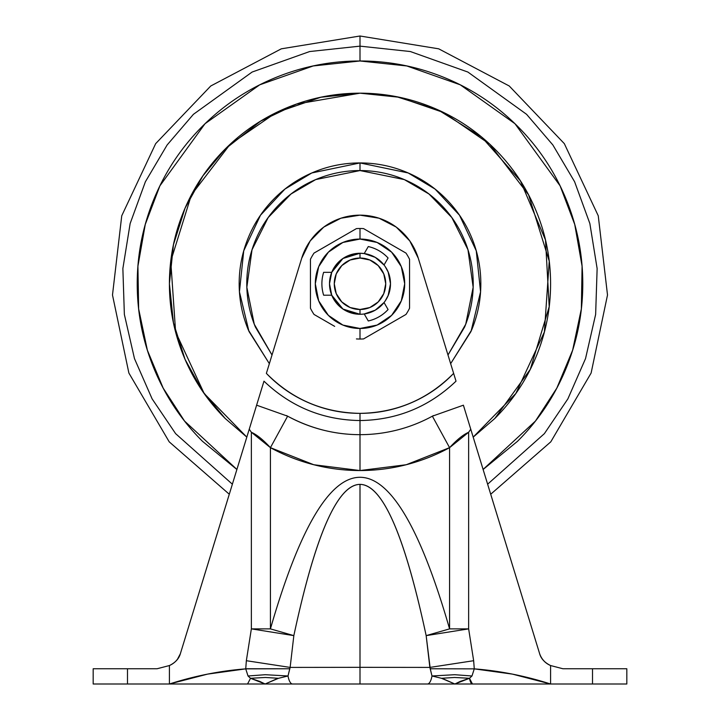 <?xml version="1.0" encoding="UTF-8"?>
<svg xmlns="http://www.w3.org/2000/svg" width="720" height="720" viewBox="0 0 720 720"><rect width="100%" height="100%" fill="white"/><g stroke="black" fill="none" stroke-linecap="round" stroke-linejoin="round"><path stroke-width="1.08" d="M360 314.262L348.327 311.94L344.664 310.131L348.327 311.94L360 314.262L360 309.492A25.731 25.731 0 0 1 334.269 283.761A25.731 25.731 0 0 1 360 258.039A25.731 25.731 0 0 1 385.731 283.761A25.731 25.731 0 0 1 360 309.492L360 314.262A30.492 30.492 0 0 0 390.492 283.761A30.492 30.492 0 0 0 360 253.269L360 258.039L350.154 259.992L341.811 265.572L336.231 273.915L334.269 283.761L336.231 293.607L341.811 301.959L350.154 307.539L360 309.492L369.846 307.539L378.189 301.959L383.769 293.607L385.731 283.761L383.769 273.915L378.189 265.572L369.846 259.992L360 258.039L360 253.269A30.492 30.492 0 0 1 390.492 283.761A30.492 30.492 0 0 1 360 314.262L342.954 309.051L331.731 295.2L323.64 295.2A38.115 38.115 0 0 1 323.64 272.331L331.731 272.331L342.954 258.48L360 253.269L348.327 255.591L344.664 257.4L348.327 255.591L360 253.269A30.492 30.492 0 0 0 329.508 283.761A30.492 30.492 0 0 0 360 314.262A30.492 30.492 0 0 1 329.508 283.761A30.492 30.492 0 0 1 360 253.269L364.23 253.557L368.28 246.555A38.115 38.115 0 0 1 388.08 257.994L384.039 265.005C388.341 270.513 390.492 276.768 390.492 283.761C390.492 290.763 388.341 297.018 384.039 302.526L388.08 309.537A38.115 38.115 0 0 1 368.28 320.976L364.23 313.965L368.28 320.976C376.047 319.185 382.653 315.369 388.08 309.537L384.039 302.526L375.246 310.176L364.23 313.965M360 239.058A44.703 44.703 0 0 1 404.703 283.761A44.703 44.703 0 0 1 360 328.473L360 339.039A55.269 55.269 0 0 0 363.573 338.922L405.981 314.442A55.269 55.269 0 0 0 409.554 308.25L409.554 259.281A55.269 55.269 0 0 0 405.981 253.089L363.573 228.609A55.269 55.269 0 0 0 360 228.492L360 239.058L342.891 242.46L328.392 252.153L318.699 266.652L315.297 283.761L318.699 300.87L328.392 315.378L342.891 325.071L360 328.473L377.109 325.071L391.608 315.378L401.301 300.87L404.703 283.761L401.301 266.652L391.608 252.153L377.109 242.46L360 239.058L360 228.492A55.269 55.269 0 0 0 356.427 228.609A55.269 55.269 0 0 1 363.573 228.609A55.269 55.269 0 0 0 360 228.492A55.269 55.269 0 0 1 363.573 228.609L405.981 253.089A55.269 55.269 0 0 1 409.554 259.281A55.269 55.269 0 0 0 405.981 253.089A55.269 55.269 0 0 1 409.554 259.281L409.554 308.25A55.269 55.269 0 0 1 405.981 314.442A55.269 55.269 0 0 0 409.554 308.25A55.269 55.269 0 0 1 405.981 314.442L363.573 338.922A55.269 55.269 0 0 1 356.427 338.922A55.269 55.269 0 0 0 363.573 338.922A55.269 55.269 0 0 1 356.427 338.922A55.269 55.269 0 0 0 360 339.039L360 328.473A44.703 44.703 0 0 1 315.297 283.761A44.703 44.703 0 0 1 360 239.058M356.427 228.609A55.269 55.269 0 0 1 360 228.492A55.269 55.269 0 0 0 356.427 228.609L314.019 253.089A55.269 55.269 0 0 0 310.446 259.281A55.269 55.269 0 0 1 314.019 253.089A55.269 55.269 0 0 0 310.446 259.281A55.269 55.269 0 0 1 314.019 253.089L356.427 228.609M368.127 313.164L373.455 311.13L368.127 313.164M378.666 307.881L382.824 303.984L378.666 307.881M385.218 300.924L388.17 295.434L390.492 283.761L388.17 272.097L385.209 266.607L388.17 272.097L390.492 283.761L388.17 295.434L385.218 300.924M382.824 263.538L378.666 259.65L382.824 263.538M373.455 256.401L368.127 254.367L373.455 256.401M341.352 259.632L338.436 262.206L331.767 272.232L338.436 262.206L341.352 259.632M331.767 295.29L338.436 305.325L341.352 307.899L338.436 305.325L331.767 295.29M314.019 314.442A55.269 55.269 0 0 1 310.446 308.25A55.269 55.269 0 0 0 314.019 314.442A55.269 55.269 0 0 1 310.446 308.25A55.269 55.269 0 0 0 314.019 314.442L334.674 326.367M310.446 259.281L310.446 308.25L310.446 259.281M331.731 272.331L323.64 272.331C321.309 279.954 321.309 287.577 323.64 295.2L331.731 295.2L329.508 283.761L331.731 272.331M384.039 265.005L388.08 257.994C382.653 252.162 376.047 248.346 368.28 246.555L364.23 253.566L375.246 257.355L384.039 265.005M441.495 678.294L454.608 677.475L441.495 678.294L431.991 675.981L454.707 674.703L471.978 675.99L474.273 668.862L430.254 668.772L426.159 635.625C415.368 585.198 404.478 547.47 393.489 522.423C382.356 497.061 371.196 484.38 360 484.38L360 667.332L429.867 667.413L473.652 660.708L474.273 668.862L471.978 675.99L469.476 678.294L472.446 684A15.246 3.816 -90 0 1 469.476 678.294L460.26 681.399L454.869 684L427.455 684L472.446 684L454.869 684L441.495 678.294L431.991 675.981L429.867 667.413L360 667.332L360 684L427.455 684A15.246 5.157 -90 0 0 431.991 675.981L430.254 668.772L474.273 668.862C499.716 670.824 525.15 675.873 550.584 684L472.446 684L626.823 684L592.515 684L592.515 668.754L626.823 668.754L626.823 684L626.823 668.754L562.914 668.754L550.584 665.541C544.743 662.688 541.098 658.782 539.667 653.805C541.638 659.268 545.283 663.174 550.584 665.541L550.584 684L592.515 684L592.515 668.754L562.914 668.754L550.584 665.541C544.743 662.688 541.098 658.782 539.667 653.805L470.754 429.21L468.639 432.27L468.639 628.875L449.577 628.875L449.577 447.66A186.777 186.777 0 0 1 360 470.547L360 434.664C334.764 434.664 310.644 428.499 287.631 416.178L256.608 405.189L263.979 381.168C290.862 406.845 322.866 419.967 360 420.543L360 413.361C323.388 412.74 292.176 399.411 266.373 373.374L301.698 258.255L266.373 373.374C278.595 386.145 292.842 396.009 309.096 402.948C325.35 409.896 342.324 413.361 360 413.361C377.676 413.361 394.65 409.896 410.904 402.948C427.158 396.009 441.405 386.145 453.627 373.374L456.021 381.168C429.048 406.881 397.044 420.003 360 420.543L360 413.361C396.612 412.74 427.824 399.411 453.627 373.374L418.302 258.255L409.779 240.903L396.252 227.097L379.089 218.214L360 215.154L340.911 218.214L323.748 227.097L310.221 240.903L301.698 258.255A60.984 60.984 0 0 1 418.302 258.255L456.021 381.168C429.138 406.845 397.134 419.967 360 420.543L360 434.664A150.903 150.903 0 0 1 287.631 416.178L270.423 447.66A186.777 186.777 0 0 0 360 470.547L360 434.664A150.903 150.903 0 0 0 432.369 416.178L449.577 447.66L406.224 464.733L360 470.547L313.776 464.733L270.423 447.66L270.423 628.875C284.895 578.655 299.646 540.837 314.658 515.421C329.679 490.005 344.799 477.297 360 477.297C375.201 477.297 390.321 490.005 405.342 515.421C420.354 540.837 435.105 578.655 449.577 628.875L449.577 447.66C456.804 439.812 463.158 434.682 468.639 432.27L468.639 628.875L473.652 660.708L474.273 668.862L512.433 674.118L550.584 684L550.584 665.541C545.292 663.264 541.647 659.358 539.667 653.805L463.392 405.189L432.369 416.178A150.903 150.903 0 0 1 360 434.664L360 420.543C322.956 420.003 290.952 406.881 263.979 381.168L180.333 653.805C178.362 659.268 174.717 663.174 169.416 665.541L169.416 684L207.567 674.118L245.727 668.862L246.348 660.708L251.361 628.875L251.361 432.27L249.246 429.21L180.333 653.805C178.902 658.782 175.257 662.688 169.416 665.541L157.086 668.754L127.485 668.754L127.485 684L169.416 684L169.416 665.541C175.257 662.688 178.902 658.782 180.333 653.805L177.309 659.556M433.539 415.548L432.369 416.178L449.577 447.66L468.639 432.27L470.754 429.21L463.392 405.189M443.025 678.744L454.869 684L469.476 678.294L454.608 677.475L469.476 678.294L471.978 675.99L454.707 674.703L431.991 675.981A15.246 5.157 90 0 1 427.455 684L360 684L360 484.38C348.804 484.38 337.644 497.061 326.511 522.423C315.522 547.47 304.632 585.198 293.841 635.625L290.133 667.413L360 667.332L290.133 667.413L288.009 675.981L278.505 678.294L265.131 684L93.177 684L93.177 668.754L93.177 684L127.485 684L127.485 668.754L93.177 668.754L157.086 668.754L169.416 665.541M360 684L265.131 684L259.74 681.399L250.524 678.294L248.022 675.99L245.727 668.862C220.284 670.824 194.85 675.873 169.416 684L247.554 684L250.524 678.294L247.554 684L292.545 684A15.246 5.157 -90 0 1 288.009 675.981A15.246 5.157 90 0 0 292.545 684L360 684M245.727 668.754L289.746 668.772L288.009 675.981L278.505 678.294L265.392 677.475L278.505 678.294M256.608 405.189L249.246 429.21L251.37 432.261L270.423 447.66L270.423 628.875L251.361 628.875L251.361 432.27C256.842 434.682 263.196 439.812 270.423 447.66L287.631 416.178L286.461 415.548M360 215.154L340.911 218.214M360 484.38C337.419 484.722 315.369 535.131 293.841 635.625L270.423 628.875A3135.537 291.618 90 0 1 449.577 628.875L426.159 635.625C404.631 535.131 382.581 484.722 360 484.38M276.975 678.744L265.131 684L250.524 678.294L265.392 677.475L250.524 678.294L248.022 675.99L265.293 674.703L288.009 675.981L265.293 674.703L248.022 675.99L245.727 668.862L246.348 660.708L290.133 667.413L289.746 668.772L245.727 668.862M429.867 667.413L426.159 635.625L468.639 628.875L473.652 660.708L429.867 667.413M468.639 628.875L426.159 635.625L449.577 628.875L468.639 628.875M246.348 660.708L251.361 628.875L293.841 635.625L290.133 667.413L246.348 660.708M251.361 628.875L270.423 628.875L293.841 635.625L251.361 628.875M252.495 418.599L250.83 424.035M469.17 424.035L467.505 418.599M360 170.559C344.988 170.559 330.543 173.43 316.674 179.172C302.805 184.914 290.565 193.095 279.945 203.715C269.334 214.326 261.153 226.575 255.411 240.444C249.66 254.313 246.789 268.749 246.789 283.761C246.789 298.773 249.66 313.218 255.411 327.087L272.007 355.014L254.268 324.225L246.843 287.28L252.018 249.768L268.182 217.548L290.952 194.049L315.711 179.577L360 170.559L360 162.936L360 170.559L404.289 179.577L429.048 194.049L451.818 217.548L467.982 249.768L473.157 287.28L465.732 324.225L447.993 354.996L464.589 327.087C470.34 313.218 473.211 298.773 473.211 283.761C473.211 268.749 470.34 254.313 464.589 240.444C458.847 226.575 450.666 214.326 440.055 203.715C429.435 193.095 417.195 184.914 403.326 179.172C389.457 173.43 375.012 170.559 360 170.559L360 162.936L408.195 172.962L435.069 189.081L459.504 215.217L476.262 250.839L480.564 291.816L471.033 331.434L450.648 363.663L471.033 331.434L480.564 291.816L476.262 250.839L459.504 215.217L435.069 189.081L408.195 172.962L360 162.936C376.02 162.936 391.437 165.996 406.242 172.134C421.047 178.263 434.115 186.993 445.446 198.324C456.768 209.655 465.507 222.723 471.636 237.528C477.765 252.324 480.834 267.741 480.834 283.761C480.834 299.79 477.765 315.198 471.636 330.003L450.648 363.672M169.416 283.761C169.416 258.489 174.249 234.18 183.915 210.834C174.249 234.18 169.416 258.489 169.416 283.761C169.416 309.042 174.249 333.351 183.915 356.697C193.59 380.052 207.36 400.662 225.234 418.527L246.816 437.112L204.156 393.48L175.617 331.983L170.757 261.162L191.43 194.841L230.229 144.18L276.192 112.59L320.85 97.245L360 93.177L296.469 104.076L260.577 121.167L225.234 148.995C243.108 131.13 263.718 117.36 287.064 107.685C310.419 98.01 334.728 93.177 360 93.177C385.272 93.177 409.581 98.01 432.936 107.685C456.282 117.36 476.892 131.13 494.766 148.995C512.64 166.869 526.41 187.479 536.085 210.834C545.751 234.18 550.584 258.489 550.584 283.761C550.584 309.042 545.751 333.351 536.085 356.697C526.41 380.052 512.64 400.662 494.766 418.527L473.193 437.139L494.766 418.527M225.153 149.076L202.914 175.842L185.067 208.125L173.448 244.746L169.416 283.761L173.448 322.785L185.067 359.406L202.914 391.689L225.153 418.455M236.898 469.44L184.545 421.047L163.17 388.107L147.366 350.217L138.645 308.889L137.916 266.202L145.26 224.469L159.903 185.832L205.029 123.714L259.722 84.825L313.182 65.961L360 60.984L360 46.143L309.645 51.543L252.126 72.045L193.419 114.318L167.13 144.972L145.395 181.737L130.14 223.542L122.868 268.56L124.362 314.424L134.469 358.596L152.118 398.871L175.617 433.647L232.371 484.2L175.617 433.647L152.118 398.871L134.469 358.596L124.362 314.424L122.868 268.56L130.14 223.542L145.395 181.737L167.13 144.972L193.419 114.318L252.126 72.045L309.645 51.543L360 46.143L360 36L360 46.143L410.355 51.543L467.874 72.045L526.581 114.318L552.87 144.972L574.605 181.737L589.86 223.542L597.132 268.56L595.638 314.424L585.531 358.596L567.882 398.871L544.383 433.647L487.629 484.2L544.383 433.647L567.882 398.871L585.531 358.596L595.638 314.424L597.132 268.56L589.86 223.542L574.605 181.737L552.87 144.972L526.581 114.318L467.874 72.045L410.355 51.543L360 46.143L360 60.984L406.818 65.961L460.278 84.825L514.971 123.714L560.097 185.832L574.74 224.469L582.084 266.202L581.355 308.889L572.634 350.217L556.83 388.107L535.455 421.047L483.102 469.44M483.111 469.485L517.527 441.297C538.416 420.408 554.517 396.315 565.821 369.018C577.125 341.721 582.777 313.308 582.777 283.761C582.777 254.223 577.125 225.801 565.821 198.513C554.517 171.216 538.416 147.123 517.527 126.234C496.638 105.345 472.545 89.253 445.257 77.94C417.96 66.636 389.538 60.984 360 60.984C330.462 60.984 302.04 66.636 274.743 77.94C247.455 89.253 223.362 105.345 202.473 126.234C181.584 147.123 165.483 171.216 154.179 198.513C142.875 225.801 137.223 254.223 137.223 283.761C137.223 313.308 142.875 341.721 154.179 369.018C165.483 396.315 181.584 420.408 202.473 441.297L236.889 469.485M183.915 210.834C193.59 187.479 207.36 166.869 225.234 148.995M494.856 418.437L530.298 369.324L549.207 306.693L545.499 240.003L520.434 180.882L481.662 137.061L438.219 109.971L396.603 96.723L360 93.177L399.15 97.245L443.808 112.59L489.771 144.18L528.57 194.841L549.243 261.162L544.383 331.983L515.844 393.48L473.184 437.112M536.085 210.834C526.41 187.479 512.64 166.869 494.766 148.995C476.892 131.13 456.282 117.36 432.936 107.685C409.581 98.01 385.272 93.177 360 93.177M269.352 363.672L248.364 330.003C242.235 315.198 239.166 299.79 239.166 283.761C239.166 267.741 242.235 252.324 248.364 237.528C254.493 222.723 263.232 209.655 274.554 198.324C285.885 186.993 298.953 178.263 313.758 172.134C328.563 165.996 343.98 162.936 360 162.936L311.805 172.962L284.931 189.081L260.496 215.217L243.738 250.839L239.436 291.816L248.967 331.434L269.352 363.663L248.967 331.434L239.436 291.816L243.738 250.839L260.496 215.217L284.931 189.081L311.805 172.962L360 162.936M471.636 330.003C477.765 315.198 480.834 299.79 480.834 283.761M471.636 237.528C465.507 222.723 456.768 209.655 445.446 198.324M490.707 494.244L550.8 441.828L591.12 373.041L607.509 295.002L598.257 215.793L564.327 143.64L509.238 85.986L438.696 48.825L360 36L281.304 48.825L210.762 85.986L155.673 143.64L121.743 215.793L112.491 295.002L128.88 373.041L169.2 441.828L229.293 494.244"/></g></svg>
